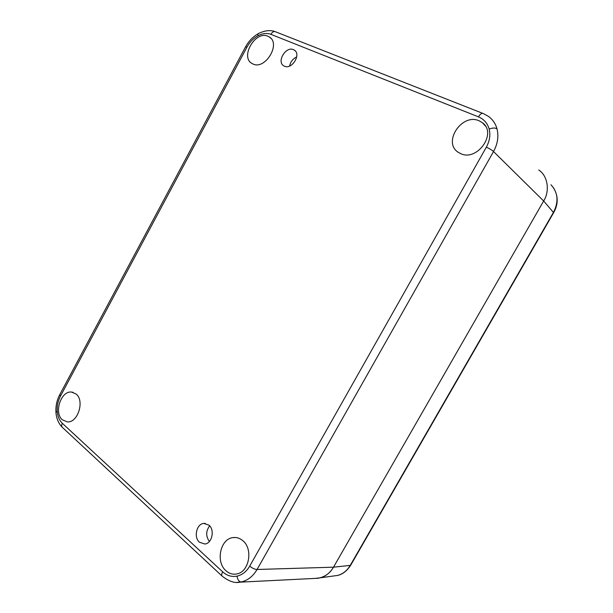 <?xml version="1.0" encoding="UTF-8"?>
<svg xmlns="http://www.w3.org/2000/svg" width="613" height="613" viewBox="0 0 613 613"><rect width="100%" height="100%" fill="white"/><g stroke="black" fill="none" stroke-linecap="round" stroke-linejoin="round"><path stroke-width="0.92" d="M488.293 116.286L488.477 116.409C492.752 119.55 495.603 123.719 497.02 128.929C498.844 136.354 497.679 143.894 493.526 151.549L257.069 569.477L333.495 567.186C330.223 572.703 325.855 576.235 320.384 577.791L314.936 578.411L318.132 578.251C324.974 576.902 330.093 573.216 333.495 567.186L543.662 200.987L333.495 567.186L350.23 565.401L553.547 212.205C558.864 201.7 558.022 192.551 551.003 184.766L550.995 184.766M333.426 576.005L337.794 575.4C342.981 573.944 347.134 570.603 350.23 565.401L350.881 564.902M547.164 190.858L547.08 191.463M208.979 525.149C214.964 529.931 212.067 543.417 204.895 544.022L199.447 542.237C193.463 537.256 196.589 523.816 203.8 523.41L208.979 525.149M293.412 49.615L294.34 50.105C301.519 54.296 291.911 69.913 284.463 66.212L283.727 65.821C276.425 61.79 285.804 46.059 293.412 49.615M460.585 153.579C476.998 161.863 497.404 133.358 482.477 122.753L479.044 120.761C461.727 112.915 442.364 142.561 458.286 152.308L460.585 153.579M225.944 570.734C229.139 573.592 232.702 574.672 236.626 573.975C249.139 572.243 253.407 549.033 242.84 540.704C239.867 538.176 236.603 537.134 233.047 537.593C220.381 538.681 215.355 561.822 225.944 570.734M62.311 419.79L67.353 421.905C77.882 422.955 84.855 400.71 76.127 394.013L71.514 392.052C60.993 390.673 53.668 412.695 62.311 419.79M252.993 63.99C265.123 70.211 281.198 43.814 269.345 36.987L267.873 36.213C255.299 30.412 239.859 57.086 252.012 63.491L252.993 63.99M241.139 581.967C239.047 581.722 237.668 579.775 237.001 576.151C242.258 574.94 246.495 571.6 249.721 566.106C252.334 568.259 254.786 569.385 257.069 569.477C253.023 576.327 247.713 580.488 241.139 581.967L237.131 582.35M538.743 169.985C547.991 175.908 549.922 191.409 543.662 200.987L493.526 151.549C491.925 150.047 489.526 148.591 486.331 147.174C489.657 141.044 490.607 135.006 489.166 129.052C487.488 123.213 483.918 119.144 478.446 116.853L270.846 34.32C266.9 32.864 262.609 33.347 257.989 35.753C253.399 38.312 249.736 42.09 246.993 47.078L60.449 396.167C58.013 400.871 56.932 405.852 57.216 411.116C57.63 416.334 59.323 420.395 62.311 423.292L222.665 571.837C226.94 575.668 231.722 577.109 237.001 576.151M289.62 66.035C290.501 61.767 292.868 58.748 296.707 56.971M209.393 541.463C205.73 536.283 205.822 531.073 209.661 525.831M553.639 212.703L543.662 200.987M62.105 427.131C58.48 423.376 56.427 418.464 55.944 412.396L57.216 411.116M60.449 396.167L59.913 394.374L245.484 46.994L246.993 47.078M318.132 578.251L240.035 582.158C234.971 583.392 229.093 581.461 222.404 576.358C221.377 575.638 221.462 574.128 222.665 571.837M274.869 31.547C270.264 29.891 264.962 30.474 258.977 33.317C258.073 33.24 257.744 34.06 257.989 35.753M270.846 34.32C272.394 31.815 274.08 31.018 275.896 31.937L482.638 113.305M497.02 128.929C495.373 127.688 492.76 127.734 489.166 129.052M249.721 566.106L486.331 147.174M478.446 116.853C480.293 113.88 481.964 112.807 483.442 113.627L488.477 116.416M221.944 575.936L62.679 427.675C61.469 426.748 61.346 425.284 62.311 423.292M320.384 577.791L337.786 575.408C342.659 574.266 346.958 570.887 350.682 565.247L553.738 212.519C558.42 204.068 558.336 195.8 553.485 187.739M294.34 50.105L295.32 50.963M485.458 126.117L482.477 122.753M270.877 38.297L269.345 36.987M55.913 411.844C55.645 405.944 56.871 400.327 59.576 395.002M258.081 33.799C252.878 36.826 248.74 41.125 245.652 46.68M73.1 392.328L71.514 392.052M235.844 537.532L233.047 537.593M203.8 523.41L205.286 523.41"/></g></svg>
